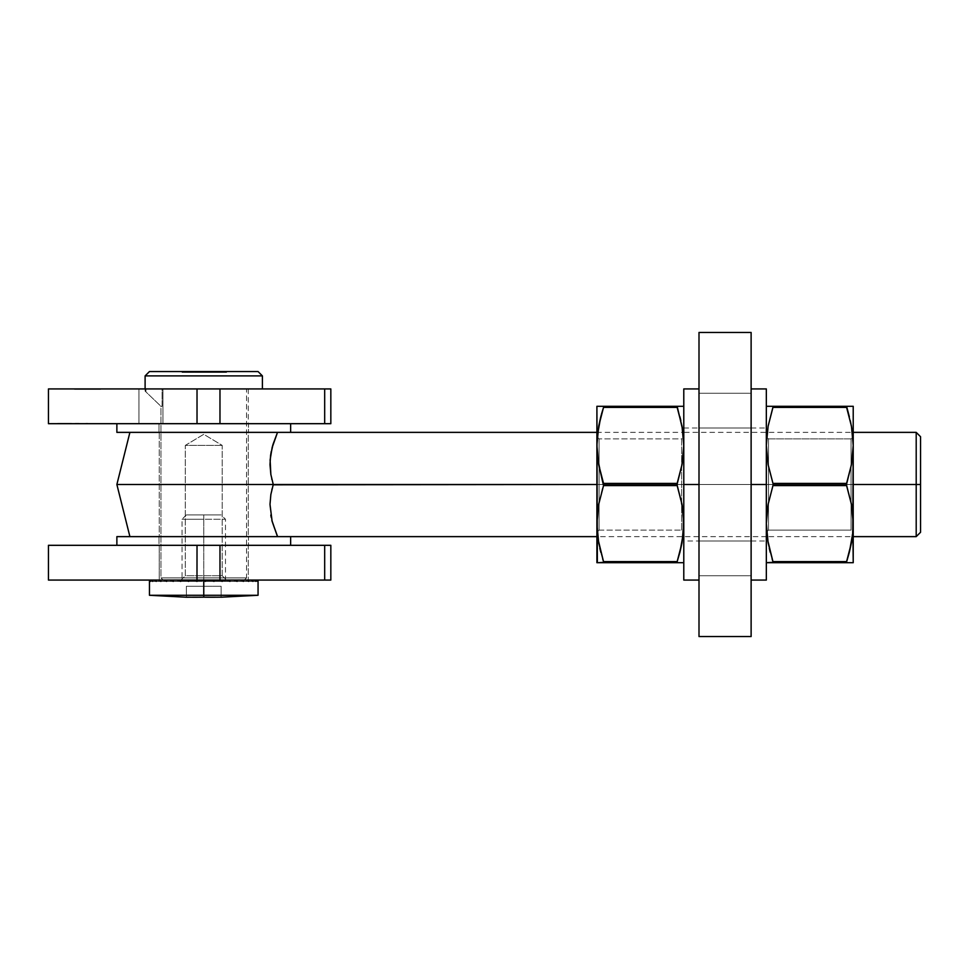 <?xml version="1.0" encoding="UTF-8"?>
<svg xmlns="http://www.w3.org/2000/svg" width="969" height="969" viewBox="0 0 969 969"><rect width="100%" height="100%" fill="white"/><g stroke="black" fill="none" stroke-linecap="round" stroke-linejoin="round"><path stroke-width="0.73" stroke-dasharray="4.84 3.63" d="M197.022 388.932L330.829 388.932L330.829 423.683L324.676 423.683L330.829 423.683L330.829 388.932L219.975 388.932L219.975 423.683L324.676 423.683L324.676 388.932L324.676 423.683L197.022 423.683L219.975 423.683L219.975 388.932L48.45 388.932L197.022 388.932L197.022 423.683L197.022 388.932M138.942 388.932L248.282 388.932L138.942 388.932L138.942 423.683L248.282 423.683L138.942 423.683L162.949 423.683L162.949 388.932L248.282 388.932L162.949 388.932L162.949 423.683L248.282 423.683L162.949 423.683L162.949 388.932L138.942 388.932L138.942 423.683L138.942 388.932L162.949 388.932L162.949 423.683L138.942 423.683L138.942 388.932M99.444 388.932L74.516 389.356L99.444 388.932M48.45 423.683L197.022 423.683L48.45 423.683L48.45 388.932L48.45 423.683M86.471 423.683L89.039 423.683L86.471 423.683M77.665 423.683L75.328 423.683L78.864 423.247L75.412 423.247L78.901 423.247L75.328 423.247L78.901 423.247L75.328 423.247L78.901 423.247L76.297 423.247L78.598 423.247L77.665 423.683M60.005 423.683L71.476 423.247L60.005 423.683M57.801 423.247L71.476 423.247L57.801 423.247M75.328 423.683L78.864 423.247L75.328 423.683M75.328 423.247L78.864 423.247L75.328 423.247M78.065 423.247L76.297 423.247L78.065 423.247M77.35 423.247L76.599 423.683L77.35 423.247M86.096 423.247L87.537 423.247L86.096 423.247M78.598 423.683L76.599 423.683L78.598 423.683M86.302 423.683L87.804 423.683L86.302 423.683M100.594 389.356L74.516 389.356L100.594 389.356M248.282 580.068L159.231 580.068L159.231 545.317L248.282 545.317L248.282 580.068L159.231 580.068L248.282 580.068L248.282 545.317L159.231 545.317L247.422 545.317L159.231 545.317L159.231 580.068L248.282 580.068M182.099 580.092L182.644 581.376L151.6 581.376L151.6 580.068L182.22 580.068L183.698 581.376L183.698 580.092L182.632 581.376L182.22 580.068L150.425 580.068L182.22 580.068L150.425 580.068L151.6 580.068L150.425 580.068L149.88 581.376L182.099 581.376L149.48 581.376L182.099 581.376L149.88 581.376L149.88 580.068L181.675 580.068L182.099 581.376L182.099 580.092L182.644 581.376L182.644 580.092L184.788 580.068L180.949 580.068L182.681 580.068L182.099 581.376L181.675 580.068L182.099 581.376L181.675 580.068L149.48 580.068L181.675 580.068L149.48 580.068L181.675 580.068L149.48 580.068L181.675 580.068L149.88 580.068L149.88 581.376L150.425 580.068L182.22 580.068L151.6 580.068L151.6 581.376L152.678 580.068L183.298 580.068L152.678 580.068L183.298 580.068L154.604 580.068L154.604 581.376L156.191 580.068L184.873 580.068L156.191 580.068L184.873 580.068L158.819 580.068L158.819 581.376L160.866 580.068L186.92 580.068L160.866 580.068L186.92 580.068L164.149 580.068L164.149 581.376L166.607 580.068L189.367 580.068L166.607 580.068L189.367 580.068L170.447 580.068L170.447 581.376L173.257 580.068L192.189 580.068L173.257 580.068L192.189 580.068L177.569 580.068L177.569 581.376L180.658 580.068L195.278 580.068L180.658 580.068L195.278 580.068L185.333 580.068L185.333 581.376L188.64 580.068L198.584 580.068L188.64 580.068L198.584 580.068L193.546 580.068L193.546 581.376L196.986 580.068L48.45 580.068L48.45 545.317L48.45 580.068L330.829 580.068L324.676 580.068L324.676 545.317L330.829 545.317L330.829 580.068L330.829 545.317L219.975 545.317L324.676 545.317L324.676 580.068L197.022 580.068L197.022 545.317L219.975 545.317L219.975 580.068L219.975 545.317L48.45 545.317L197.022 545.317L197.022 580.068L202.012 580.068L196.986 580.068L202.012 580.068L196.986 580.068L202.012 580.068L202.012 581.376L203.756 580.722L205.489 581.376L205.489 580.092L208.856 581.376L208.856 580.092L212.102 581.376L212.102 580.092L215.13 581.376L215.13 580.092L217.892 581.376L217.892 580.092L220.29 581.376L220.254 580.092L217.831 581.376L217.831 580.092L215.082 581.376L215.082 580.092L212.041 581.376L212.041 580.092L208.795 581.376L208.795 580.092L205.428 581.376L205.428 580.092L203.756 580.722L203.756 514.914L203.756 519.251L225.474 519.251L203.756 519.251L203.756 580.068L163.131 580.068L160.963 577.899L246.55 577.899L244.37 580.068L163.131 580.068L226.564 580.068L222.216 575.731L185.297 575.731L180.949 580.068L226.564 580.068L199.311 580.068L203.756 580.068L203.756 519.251L225.474 519.251L182.039 519.251L203.756 519.251L203.756 580.722L210.527 580.068L205.489 580.068L210.527 580.068L210.527 581.376L213.967 580.068L218.873 580.068L208.929 580.068L218.873 580.068L218.873 581.376L222.18 580.068L226.843 580.068L212.235 580.068L226.843 580.068L226.843 581.376L229.944 580.068L234.256 580.068L215.324 580.068L234.256 580.068L234.256 581.376L237.066 580.068L240.906 580.068L218.134 580.068L240.906 580.068L240.906 581.376L243.364 580.068L246.647 580.068L220.593 580.068L246.647 580.068L246.647 581.376L248.682 580.068L251.322 580.068L222.64 580.068L251.322 580.068L251.322 581.376L252.909 580.068L254.835 580.068L224.214 580.068L254.835 580.068L254.835 581.376L257.088 580.068L225.292 580.068L257.088 580.068L257.088 581.376L258.033 580.068L225.838 580.068L258.033 580.068L258.033 581.376L258.033 580.068L225.838 580.068L257.633 580.068L225.838 580.068L224.869 581.376L224.869 580.092L223.815 581.376L223.815 580.092L222.252 581.376L222.252 580.092L220.254 581.376L220.29 580.092L222.289 581.376L222.289 580.092L223.839 581.376L223.839 580.092L224.881 581.376L224.881 580.092L225.402 581.376L225.414 580.092L225.402 581.376L257.633 581.376L225.402 581.376L225.402 580.092L224.869 581.376L257.088 581.376L257.633 580.068L225.838 580.068L225.402 581.376L257.633 581.376L225.414 581.376L225.414 580.092L258.033 580.068L225.414 580.092M916.202 484.5L920.55 484.5L920.55 532.284L920.55 436.716L920.55 484.5L916.202 484.5L916.202 536.632L916.202 484.5L273.258 484.5L916.202 484.5L916.202 432.368L916.202 484.5M766.334 406.302L766.334 436.898L766.334 406.302L853.217 406.302L853.217 523.599L851.436 542.822L853.217 523.599L853.217 562.698L766.334 562.698L766.334 406.302L766.782 455.055L768.114 464.599L773.117 484.682L768.114 504.377L766.334 523.599L766.334 445.401L768.114 426.178L766.334 445.401L766.782 455.055L768.114 464.599L772.959 483.41L846.591 483.41L851.436 464.623L853.217 445.401L853.217 484.5L596.904 484.5L853.217 484.5L853.217 523.599L851.436 504.401L846.591 485.59L772.959 485.59L768.114 504.377L766.334 523.599L767.157 536.632L853.217 536.632M271.865 489.527L273.258 484.5L271.865 489.527M270.133 509.064L270 504.401L270.133 509.064M270.811 515.072L273.076 524.762L277.606 536.632L271.223 517.422M277.606 432.368L129.907 432.368L277.606 432.368L129.907 432.368L277.606 432.368L273.076 444.202L277.146 433.397M116.874 484.5L273.258 484.5L116.874 484.5M277.606 536.632L129.907 536.632L277.606 536.632M159.231 432.368L248.282 432.368L248.282 536.632L159.231 536.632L159.231 432.368L160.079 432.368L159.231 432.368L159.231 536.632L248.282 536.632L248.282 432.368L159.231 432.368M159.231 536.632L248.282 536.632L159.231 536.632M270.86 474.507L273.258 484.5L270.86 474.507L270 464.635L270.86 474.507M270.569 455.539L270 464.635L271.259 451.421M272.119 447.642L273.076 444.202M222.216 445.401L185.297 445.401L185.297 575.731L222.216 575.731L222.216 445.401L203.756 434.306L185.297 445.401L222.216 445.401L185.297 445.401L203.756 434.306L222.216 445.401L222.216 575.731L185.297 575.731L185.297 445.401L222.216 445.401M262.405 375.899L145.108 375.899L262.405 375.899M149.456 371.551L258.057 371.551L149.456 371.551M145.108 391.101L145.108 388.932L145.931 391.888L145.108 391.101L145.931 391.888L145.931 388.932L145.931 391.888L160.963 406.302L162.102 406.302L162.102 388.932L246.55 388.932L246.55 577.899L160.963 577.899L160.963 406.302L145.108 391.101M262.405 388.932L145.931 388.932L162.102 388.932L162.102 406.302L160.963 406.302L162.102 406.302L162.102 388.932L145.931 388.932L145.931 391.888L160.963 406.302L145.931 391.888L145.931 388.932L262.405 388.932M218.788 371.551L182.039 371.551L226.589 371.551L211 371.551L218.788 371.551L218.788 372.423L211 372.423L211 371.551L218.788 371.551L182.039 371.551L226.589 371.551L190.941 371.551L226.589 371.551L211 371.551L211 372.423L211 371.551L211 372.423L226.589 372.423L226.589 371.551L226.589 372.423L213.568 372.423L213.568 371.551L213.568 372.423L194.466 372.423L194.466 371.551L194.466 372.423L189.27 372.423L189.27 371.551L189.27 372.423L189.27 371.551L189.27 372.423L182.039 372.423L182.039 371.551L182.039 372.423L182.039 371.551L182.039 372.423L185.987 372.423L185.987 371.551L185.987 372.423L199.675 372.423L199.675 371.551L199.675 372.423L213.01 372.423L213.01 371.551L213.01 372.423L218.788 372.423L218.788 371.551M160.963 577.899L246.55 577.899L246.55 388.932L162.102 388.932L162.102 406.302L160.963 406.302L160.963 577.899L163.131 580.068L244.37 580.068L211.678 580.068L244.37 580.068L246.55 577.899L160.963 577.899M184.788 580.068L199.311 580.068L184.788 580.068M160.963 406.302L162.102 406.302L160.963 406.302M222.216 575.731L226.564 580.068L180.949 580.068L185.297 575.731L222.216 575.731M211 372.423L182.039 372.423L211 372.423M226.589 371.551L198.839 371.551L198.839 372.423L226.589 372.423L226.589 371.551L226.589 372.423L226.589 371.551L226.589 372.423L198.185 372.423L198.185 371.551L226.589 371.551M198.185 371.551L198.185 372.423L198.185 371.551L198.185 372.423L190.941 372.423L190.941 371.551L198.185 371.551L198.185 372.423L190.941 372.423L190.941 371.551L190.941 372.423L182.039 372.423L182.039 371.551L190.941 371.551L190.941 372.423L190.941 371.551L182.039 371.551L182.039 372.423L182.039 371.551L182.039 372.423L190.941 372.423L190.941 371.551L190.941 372.423L198.839 372.423L198.839 371.551L182.039 372.423L226.589 372.423L198.185 372.423L212.974 372.423L198.185 372.423L198.185 371.551L212.974 371.551L212.974 372.423L198.185 372.423L198.185 371.551L198.185 372.423L212.974 372.423L212.974 371.551L198.185 371.551M248.5 432.368L159.013 432.368L159.013 423.683L248.5 423.683L248.5 432.368L116.874 432.368L248.5 432.368L248.5 423.683L116.874 423.683L247.64 423.683L159.013 423.683L159.013 432.368L248.5 432.368M290.639 423.683L116.874 423.683L290.639 423.683M203.756 514.914L221.138 514.914L186.375 514.914L221.138 514.914L203.756 514.914L203.756 519.251L182.039 519.251L203.756 519.251L203.756 514.914L186.375 514.914L203.756 514.914M203.756 595.281L203.756 580.722L203.756 595.281L258.057 595.281L203.756 595.281L203.756 597.158L203.756 595.281L149.456 595.281L203.756 595.281M216.79 597.207L203.756 597.158L203.756 586.281L186.375 586.281L221.138 586.281L186.375 586.281L186.375 597.219M221.138 597.158L221.138 597.158A679.644 588.595 90 0 1 203.756 597.158A679.644 588.595 -90 0 1 186.375 597.158L186.375 586.281L186.375 597.158L186.375 586.281L203.756 586.281L203.756 597.158L203.756 586.281L221.138 586.281L221.138 597.158L221.138 586.281L221.138 597.158L221.138 586.281L203.756 586.281L203.756 597.158M182.099 581.376L182.22 580.068L182.644 581.376L150.425 581.376L182.644 581.376L151.6 581.376L152.678 580.068L183.298 580.068L185.249 581.376L184.873 580.068L187.259 581.376L186.92 580.068L189.67 581.376L189.367 580.068L166.607 580.068L164.149 581.376L164.149 580.068L186.92 580.068L160.866 580.068L158.819 581.376L158.819 580.068L184.873 580.068L156.191 580.068L154.604 581.376L154.604 580.068L183.698 580.092L183.698 581.376L152.678 581.376L183.698 581.376L183.298 580.068L152.678 580.068L183.298 580.068L182.632 581.376L182.632 580.092L183.698 581.376L154.604 581.376L183.674 581.376L184.873 580.068L156.191 580.068L184.873 580.068L185.212 581.376L158.819 581.376L185.212 581.376L187.223 580.092L160.866 580.068L186.92 580.068L187.223 581.376L164.149 581.376L187.223 581.376L189.621 580.092L189.621 581.376L170.447 581.376L173.257 580.068L192.189 580.068L195.472 581.376L195.278 580.068L198.718 581.376L198.584 580.068L188.64 580.068L185.333 581.376L185.333 580.068L195.278 580.068L180.658 580.068L177.569 581.376L177.569 580.068L192.431 580.092L192.431 581.376L173.257 581.376L192.431 581.376L192.189 580.068L173.257 580.068L192.189 580.068L189.621 581.376L170.447 581.376L170.447 580.068L189.621 580.092L166.607 580.068L189.367 580.068L192.431 581.376L177.569 581.376L192.383 581.376L192.383 580.092L189.621 581.376L189.621 580.092L187.223 581.376L187.223 580.092L185.212 581.376L185.212 580.092L183.674 581.376L183.674 580.092L185.249 581.376L185.249 580.092L187.259 581.376L187.259 580.092L189.67 581.376L189.67 580.092L192.431 581.376L195.278 580.068L180.658 580.068L195.278 580.068L195.411 581.376L185.333 581.376L195.411 581.376L198.657 580.092L198.657 581.376L193.546 581.376L196.986 580.068L202.012 580.068L198.657 581.376L193.546 581.376L193.546 580.068L198.584 580.068L188.64 580.068L198.584 580.068L202.085 581.376L202.012 580.068L202.012 581.376L202.012 580.092L205.489 581.376L205.489 580.092L210.527 580.068L205.489 580.068L210.527 580.068L205.489 580.068L202.012 581.376L202.012 580.092L196.986 580.068L202.012 580.068L198.657 581.376L198.657 580.092L195.411 581.376L195.411 580.092L192.383 581.376L192.431 580.092L195.472 581.376L195.472 580.092L198.718 581.376L198.718 580.092L202.085 581.376L202.085 580.092L203.756 580.722L202.012 581.376L205.489 580.068L210.527 580.068L210.527 581.376L213.967 580.068L218.873 580.068L208.929 580.068L213.967 580.068L208.929 580.068L205.428 581.376L210.527 581.376L205.428 581.376L205.489 580.068L208.856 581.376L213.967 581.376L208.856 581.376L208.856 580.092L212.102 581.376L222.18 581.376L212.102 581.376L212.102 580.092L215.13 581.376L229.944 581.376L215.13 581.376L215.13 580.092L217.892 581.376L237.066 581.376L217.892 581.376L217.892 580.092L220.29 581.376L246.647 581.376L248.682 580.068L251.322 580.068L222.64 580.068L248.682 580.068L222.64 580.068L220.254 581.376L220.254 580.092L217.831 581.376L240.906 581.376L243.364 580.068L220.593 580.068L246.647 580.068L220.593 580.068L222.289 581.376L251.322 581.376L252.909 580.068L254.835 580.068L224.214 580.068L252.909 580.068L224.214 580.068L222.252 581.376L222.64 580.068L251.322 580.068L222.64 580.068L223.839 581.376L254.835 581.376L257.088 580.068L225.292 580.068L255.913 580.068L225.292 580.068L223.815 581.376L224.214 580.068L254.835 580.068L224.214 580.068L224.881 581.376L225.292 580.068L257.088 580.068L225.292 580.068L225.414 581.376M226.843 580.068L212.235 580.068L222.18 580.068L212.235 580.068L208.795 581.376L218.873 581.376L222.18 580.068L212.235 580.068L226.843 580.068L226.843 581.376L229.944 580.068L215.324 580.068L229.944 580.068L215.324 580.068L212.041 581.376L226.843 581.376L212.041 581.376L212.235 580.068L226.843 580.068M240.906 580.068L218.134 580.068L237.066 580.068L218.134 580.068L215.082 581.376L234.256 581.376L237.066 580.068L218.134 580.068L240.906 580.068L240.906 581.376L217.831 581.376L218.134 580.068L240.906 580.068M234.256 580.068L215.324 580.068L234.256 580.068L234.256 581.376L215.082 581.376L215.324 580.068L234.256 580.068M218.873 580.068L208.929 580.068L218.873 580.068L218.873 581.376L208.795 581.376L208.929 580.068L218.873 580.068M199.408 597.207L190.723 597.207M246.647 581.376L220.254 581.376L243.364 581.376L220.29 581.376L220.593 580.068L246.647 580.068L246.647 581.376M251.322 581.376L222.252 581.376L248.682 581.376L222.289 581.376L222.64 580.068L251.322 580.068L251.322 581.376M254.835 581.376L223.815 581.376L252.909 581.376L223.839 581.376L223.839 580.092L254.835 580.068L254.835 581.376M257.088 581.376L224.869 581.376L255.913 581.376L224.881 581.376L224.881 580.092L257.088 580.068L257.088 581.376M258.033 580.068L258.033 581.376M202.085 581.376L196.986 581.376L202.085 581.376M198.718 581.376L188.64 581.376L198.718 581.376M195.472 581.376L180.658 581.376L195.472 581.376M189.67 581.376L166.607 581.376L189.67 581.376M187.259 581.376L160.866 581.376L187.259 581.376M185.249 581.376L156.191 581.376L185.249 581.376M751.12 484.5L751.12 428.019L751.12 484.5L766.334 484.5L751.12 484.5L766.334 484.5L766.334 428.019L766.334 580.068L766.334 428.019L766.334 484.5L751.12 484.5L751.12 580.068L751.12 388.932L751.12 580.068L751.12 388.932L751.12 484.5L766.334 484.5L751.12 484.5L751.12 540.981L751.12 484.5L751.12 540.981L699 540.981L699 484.5L683.787 484.5L683.787 428.019L683.787 484.5L699 484.5L699 428.019L699 580.068L699 388.932L699 539.89L699 388.932L699 484.5L683.787 484.5L699 484.5L683.787 484.5L683.787 580.068L683.787 388.932L683.787 484.5L699 484.5L699 540.981L699 484.5L751.12 484.5L751.12 540.981L751.12 473.478L751.12 484.5L699 484.5L699 428.019L699 495.522L699 428.019L751.12 428.019L751.12 484.5M766.334 562.698L766.334 388.932L766.334 540.981L766.334 484.5L766.334 523.599L767.593 539.745M682.527 429.255L683.787 445.401L683.787 406.302L683.339 455.067L682.006 464.623L677.161 483.41L603.53 483.41L598.685 504.377L596.904 523.599L596.904 475.173L596.904 532.284L596.904 436.716L599.084 438.884L599.084 530.116L596.904 532.284L596.904 406.302L597.364 455.055L603.53 485.59L677.161 485.59L677.161 483.41L683.339 513.945L683.787 532.102L683.787 445.401L683.787 523.599L682.006 504.401L677.161 485.59L603.53 485.59L598.685 504.377L596.904 523.599L596.904 445.401L598.685 426.178L596.904 445.401L597.364 455.055L598.685 464.599L603.53 483.41L677.161 483.41L682.006 464.623L683.787 445.401L683.787 562.698L683.787 523.599L682.006 542.822L683.787 523.599L683.787 484.5L683.787 540.981L683.787 445.401L682.963 432.368L596.904 432.368M681.619 530.116L681.619 438.884L683.787 436.716L683.787 532.284L681.619 530.116L599.084 530.116L599.084 438.884L681.619 438.884L681.619 530.116L681.619 438.884L599.084 438.884L599.084 530.116L681.619 530.116L683.787 532.284L683.787 436.716L683.787 531.363L683.787 436.716L681.619 438.884L681.619 530.116M598.176 539.745L596.904 523.599L596.904 562.698L596.904 523.599L597.74 536.632L767.157 536.632M599.823 548.309L603.53 561.608L677.222 561.439M603.699 562.408L677.161 562.698L677.161 561.608L677.161 562.698L683.339 562.698L597.352 562.698L603.53 562.698L603.53 561.608L603.687 562.492M680.88 420.691L677.161 407.392L603.53 407.392L603.53 406.302L597.352 406.302L683.787 406.302L683.787 406.968L683.787 406.302M683.339 406.302L603.53 406.302L603.481 407.561M601.483 414.138L600.78 416.743M600.78 552.245L602.67 558.907M603.481 561.439L677.161 561.608M596.904 475.173L596.904 436.716L596.904 475.173M677.222 407.561L677.004 406.508M679.911 416.743L678.021 410.093M683.787 436.898L683.787 406.968L683.787 436.898M683.787 532.102L683.787 562.698L683.787 532.102M677.004 406.592L677.161 407.392L603.53 407.392M599.084 438.884L596.904 436.716L596.904 532.284L599.084 530.116L599.084 438.884M851.048 438.884L851.048 530.116L853.217 532.284L853.217 436.716L851.048 438.884L768.502 438.884L766.334 436.716L766.334 532.284L768.502 530.116L768.502 438.884L768.502 530.116L851.048 530.116L851.048 438.884L851.048 530.116L768.502 530.116L768.502 438.884L851.048 438.884L853.217 436.716L853.217 532.284L853.217 437.637L853.217 532.284L851.048 530.116L851.048 438.884M851.412 562.698L853.217 562.698L852.756 513.945L851.436 504.401L846.434 484.318L851.436 464.623L852.756 455.067L853.217 445.401L852.381 432.368L682.963 432.368M850.297 420.691L846.591 407.392L772.899 407.561M769.241 548.309L772.959 561.608L846.64 561.439M773.032 407.125L772.959 406.302L773.032 407.125M770.222 406.302L769.398 406.302M772.523 406.302L846.809 406.302M768.126 406.302L766.782 406.302M768.126 562.698L766.782 562.698M770.21 562.698L769.398 562.698M772.899 561.439L773.117 562.492M770.21 552.257L772.099 558.907M766.334 436.716L766.334 532.284L766.334 436.716L768.502 438.884L768.502 530.116L766.334 532.284L766.334 436.716M851.424 406.302L852.756 406.302M849.316 406.302L850.152 406.302M846.64 407.561L846.434 406.508M849.341 416.755L847.451 410.093M853.217 406.302L853.217 445.401L851.945 429.255M848.638 554.862L849.341 552.257M846.506 561.875L846.591 562.698L846.506 561.875M849.316 562.698L850.152 562.698M847.027 562.698L772.959 562.698L772.959 561.608L846.591 561.608M846.591 485.59L772.959 485.59L772.959 483.41L846.591 483.41L846.591 485.59M846.591 406.302L846.591 407.392L772.959 407.392M751.12 575.731L751.12 332.452L699 332.452L751.12 332.452L751.12 393.269L699 393.269L699 332.452L699 575.731L699 393.269L751.12 393.269L751.12 575.731L699 575.731L751.12 575.731L751.12 636.548L699 636.548L699 575.731L699 636.548L751.12 636.548L751.12 575.731M699 540.981L699 495.522L699 540.981L751.12 540.981L751.12 428.019L699 428.019L751.12 428.019L699 428.019L699 540.981L751.12 540.981L683.787 540.981M248.5 545.317L159.013 545.317L159.013 536.632L248.5 536.632L248.5 545.317L159.013 545.317L248.5 545.317L248.5 536.632L159.013 536.632L290.639 536.632L116.874 536.632L247.64 536.632L159.013 536.632L159.013 545.317L248.5 545.317M116.874 545.317L290.639 545.317L116.874 545.317M248.282 388.932L248.282 423.683M596.904 536.632L597.74 536.632M853.217 432.368L852.381 432.368M225.474 580.722L225.474 519.251L221.138 514.914M186.375 514.914L182.039 519.251L182.039 580.722M751.12 428.019L766.334 428.019M751.12 540.981L766.334 540.981M683.787 428.019L699 428.019"/><path stroke-width="1.45" d="M330.829 388.932L48.45 388.932L197.022 388.932L197.022 423.683L48.45 423.683L48.45 388.932L48.45 423.683L219.975 423.683L197.022 423.683L197.022 388.932L324.676 388.932L324.676 423.683L219.975 423.683L219.975 388.932L219.975 423.683L330.829 423.683L324.676 423.683L324.676 388.932L330.829 388.932L330.829 423.683L330.829 388.932M330.829 580.068L48.45 580.068L48.45 545.317L197.022 545.317L48.45 545.317L48.45 580.068L219.975 580.068L219.975 545.317L197.022 545.317L196.986 581.376L193.546 580.068L196.986 581.376L197.022 545.317L324.676 545.317L219.975 545.317L219.975 580.068L330.829 580.068L330.829 545.317L324.676 545.317L324.676 580.068L324.676 545.317L330.829 545.317L330.829 580.068M916.202 484.5L916.202 536.632L916.202 484.5L853.217 484.5L916.202 484.5L916.202 432.368L916.202 484.5L920.55 484.5L916.202 484.5M920.55 532.284L920.55 484.5L920.55 532.284L916.202 536.632L853.217 536.632M273.173 484.803L596.904 484.5L273.258 484.5L270.86 494.493L270 504.364L272.119 521.358L277.606 536.632L277.146 535.603L277.606 536.632L596.904 536.632M767.157 536.632L768.114 542.797L766.334 523.599L766.782 513.945L768.114 504.401L772.959 485.59L846.591 485.59L846.591 483.41L772.959 483.41L768.114 464.623L766.334 445.401L768.114 426.203L772.959 407.392L846.591 407.392L851.436 426.178L853.217 445.401L851.436 464.599L846.434 484.682L851.436 504.377L853.217 523.599L852.756 533.253L849.341 552.245L851.436 542.822L846.591 561.608L851.436 542.822L852.756 533.253L853.217 445.401L851.436 464.599L846.591 483.41L772.959 483.41L768.114 464.623L766.334 445.401L768.114 426.203L772.959 407.392L768.114 426.178L773.117 406.508M773.117 484.5L772.959 485.59L773.117 484.5M597.74 536.632L598.685 542.797L596.904 523.599L597.364 513.945L598.685 504.401L603.53 485.59L677.161 485.59L677.161 483.41L603.53 483.41L598.685 464.623L596.904 445.401L598.685 426.203L603.53 407.392L677.161 407.392L682.006 426.178L683.787 445.401L682.006 464.599L677.004 484.682L682.006 504.377L683.339 513.933L683.339 533.253L679.923 552.245L682.006 542.822L677.161 561.608L679.911 552.257L677.161 561.608L603.53 561.608L598.685 542.822L596.904 523.599L598.685 504.401L603.53 485.59L677.161 485.59L682.006 504.377L683.787 523.599L682.006 542.797L677.004 562.492M682.963 432.368L682.006 426.203L683.787 445.401L683.339 455.055L682.006 464.599L677.161 483.41L603.53 483.41L603.53 485.59L598.685 464.623L596.904 445.401L596.904 562.698L683.339 562.698M271.865 489.527L272.023 488.921M271.223 517.422L270.811 515.072M277.134 535.578L272.119 521.358L270 504.364L270.86 494.493L273.258 484.5L270.86 474.507L270 464.635L270.569 455.539L273.076 444.202L277.134 433.422M272.023 520.959L271.841 520.22M116.874 484.5L273.258 484.5L116.874 484.5L129.907 536.632L116.874 484.5L129.907 432.368L116.874 484.5M277.146 535.615L277.606 536.632M277.146 433.397L272.119 447.642L270.121 459.984L270.86 474.507L273.258 484.5M920.55 436.716L920.55 484.5L920.55 436.716L916.202 432.368L853.217 432.368M271.259 451.421L270.569 455.539M273.076 444.202L272.119 447.642M271.877 479.51L271.732 478.892M145.108 375.899L149.456 371.551L145.108 375.899L145.108 388.932L145.108 375.899L262.405 375.899L262.405 388.932L262.405 375.899L145.108 375.899M258.057 371.551L262.405 375.899L258.057 371.551L149.456 371.551L258.057 371.551M116.874 423.683L116.874 432.368L290.639 432.368L290.639 423.683L290.639 432.368L116.874 432.368L116.874 423.683M149.456 580.722L149.456 595.281L203.756 595.281L149.456 595.281L186.375 597.231L203.756 597.158L203.756 580.722L205.489 581.376L205.489 580.068L205.489 581.376L203.756 580.068L203.756 595.281L258.057 595.281L203.756 595.281L203.756 597.158L216.79 597.207M213.967 581.376L210.527 580.068L213.967 581.376L213.967 580.068L213.967 581.376M222.18 581.376L218.873 580.068L222.18 581.376L222.18 580.068L222.18 581.376M229.944 581.376L226.843 580.068L229.944 581.376L229.944 580.068L229.944 581.376M237.066 581.376L234.256 580.068L237.066 581.376L237.066 580.068L237.066 581.376M243.364 581.376L240.906 580.068L243.364 581.376L243.364 580.068L243.364 581.376M248.682 581.376L246.647 580.068L248.682 581.376L248.682 580.068L248.682 581.376M252.909 581.376L251.322 580.068L252.909 581.376L252.909 580.068L252.909 581.376M255.913 581.376L254.835 580.068L255.913 581.376L255.913 580.068L255.913 581.376M257.633 581.376L257.088 580.068L257.633 581.376L258.033 580.068L257.633 581.376M221.138 597.207L258.057 595.281L258.057 580.722M190.723 597.207L186.375 597.158A679.644 588.595 -90 0 0 203.756 597.158L199.408 597.207M149.48 581.376L149.48 580.068M150.425 581.376L149.88 580.068L150.425 581.376M152.678 581.376L151.6 580.068L152.678 581.376L152.678 580.068L152.678 581.376M156.191 581.376L154.604 580.068L156.191 581.376L156.191 580.068L156.191 581.376M160.866 581.376L158.819 580.068L160.866 581.376L160.866 580.068L160.866 581.376M166.607 581.376L164.149 580.068L166.607 581.376L166.607 580.068L166.607 581.376M173.257 581.376L170.447 580.068L173.257 581.376L173.257 580.068L173.257 581.376M180.658 581.376L177.569 580.068L180.658 581.376L180.658 580.068L180.658 581.376M188.64 581.376L185.333 580.068L188.64 581.376L188.64 580.068L188.64 581.376M203.756 580.722L202.012 580.068L203.756 580.722M203.756 597.158A679.644 588.595 90 0 0 221.138 597.158M766.334 388.932L766.334 580.068L766.334 484.5L751.12 484.5L766.334 484.5L766.334 388.932L751.12 388.932M699 484.5L683.787 484.5L683.787 580.068L683.787 388.932L683.787 484.5L699 484.5M598.685 562.698L603.687 562.311L598.176 539.745M683.339 406.302L596.904 406.302L596.904 445.401L597.364 435.747L600.78 416.755L598.685 426.178L603.53 407.392L600.78 416.743M682.006 406.302L603.53 406.302L603.53 407.392L603.53 406.302L597.364 406.302M677.222 406.302L677.161 407.392L603.53 407.392L603.687 406.508M603.481 407.561L601.483 414.138M598.672 406.302L596.904 406.302L597.364 562.698M600.005 406.302L600.78 406.302M600.792 562.698L600.005 562.698M602.67 558.907L603.481 561.439M599.823 548.309L600.78 552.245M677.161 561.608L677.161 562.698L677.161 561.608L603.53 561.608L603.53 562.698L682.006 562.698M677.161 406.302L682.527 429.255M679.923 406.302L680.698 406.302M679.923 416.755L680.88 420.691M678.021 410.093L677.222 407.561M679.923 562.698L680.698 562.698M852.756 406.302L766.782 406.302M852.381 432.368L853.217 445.401L853.217 406.302L853.217 562.698L846.591 562.698L849.341 562.698L846.591 562.698L846.591 561.608L772.959 561.608L768.114 542.822L766.334 523.599L768.114 504.401L772.959 485.59L846.591 485.59L851.436 504.377L852.756 513.933L853.217 562.698M766.782 562.698L846.591 562.698L766.334 562.698L773.117 562.311L767.593 539.745M769.241 548.309L770.21 552.257M772.099 558.907L772.899 561.439M847.451 410.093L846.64 407.561M850.297 420.691L851.945 429.255M846.64 561.439L848.638 554.862M849.341 552.245L846.434 562.492M772.959 406.302L772.959 407.392L772.959 406.302L846.591 406.302L849.341 416.743M846.591 562.698L846.591 561.608L772.959 561.608L772.959 562.698M772.959 407.392L846.591 407.392L846.421 406.592M751.12 332.452L751.12 636.548L699 636.548L699 332.452L699 636.548L751.12 636.548L751.12 332.452L699 332.452L751.12 332.452M116.874 536.632L116.874 545.317L116.874 536.632L290.639 536.632L116.874 536.632M290.639 545.317L290.639 536.632L290.639 545.317M596.904 432.368L277.606 432.368M766.334 580.068L751.12 580.068M699 580.068L683.787 580.068M699 388.932L683.787 388.932"/></g></svg>
